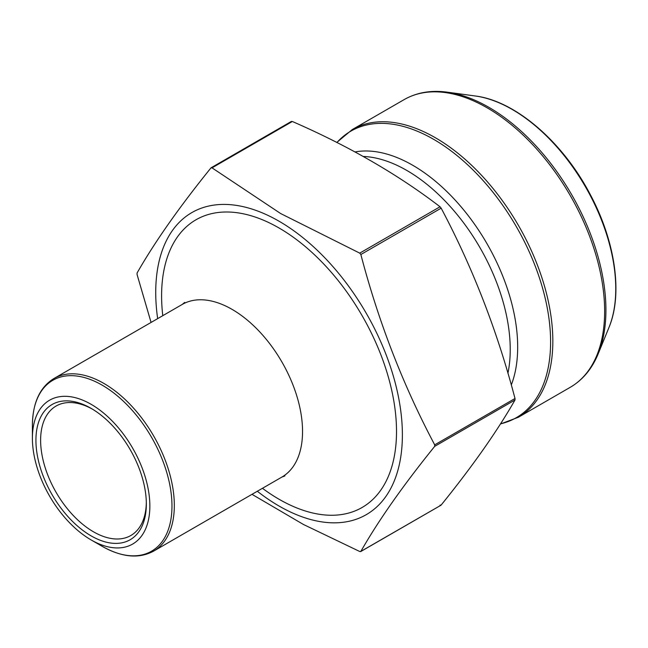 <?xml version="1.0" encoding="UTF-8"?>
<svg xmlns="http://www.w3.org/2000/svg" width="648" height="648" viewBox="0 0 648 648"><rect width="100%" height="100%" fill="white"/><g stroke="black" fill="none" stroke-linecap="round" stroke-linejoin="round"><path stroke-width="0.97" d="M440.041 505.148L441.158 505.043C472.692 466.025 497.316 431.009 515.006 399.986L515.006 398.488C497.316 331.047 472.692 267.608 441.158 208.162L440.041 206.769C397.872 174.434 348.64 146.011 292.345 121.492L291.227 121.597M440.915 505.254L360.855 551.408L359.737 551.505L303.394 524.451L251.999 494.327M91.125 535.872A78.068 45.077 60 0 1 35.924 440.251A78.068 45.077 60 0 1 91.125 408.378A78.068 45.077 60 0 1 146.335 503.998A78.068 45.077 60 0 1 91.125 535.872M91.125 404.312A83.057 47.952 60 0 1 149.858 506.031A83.057 47.952 60 0 1 91.125 539.938A83.057 47.952 60 0 1 32.4 438.218A83.057 47.952 60 0 1 91.125 404.312M151.073 322.437L137.068 274.509L137.068 273.019C154.767 241.996 179.383 206.971 210.916 167.962L211.159 167.751M211.434 167.662L210.916 167.962L212.034 167.856L280.633 213.532L359.737 253.133L360.855 254.518C378.545 321.959 403.161 385.406 434.703 444.852L434.703 446.351C403.161 485.36 378.545 520.385 360.855 551.408M257.321 491.257A174.409 100.699 -120 0 0 401.898 447.144A174.409 100.699 -120 0 0 279.053 221.219A174.409 100.699 -120 0 0 157.658 318.63M92.316 409.082A74.747 43.157 -120 0 0 56.101 406.037A74.747 43.157 -120 0 0 44.647 465.936A74.747 43.157 -120 0 0 93.474 531.797A74.747 43.157 -120 0 0 130.847 535.507A74.747 43.157 -120 0 0 146.318 502.621M363.253 156.443A146.173 84.394 60 0 1 471.331 233.75A146.173 84.394 60 0 1 507.927 373.248M355.015 151.932A148.4 85.682 60 0 1 477.868 229.028A148.4 85.682 60 0 1 511.288 384.969M500.523 423.824A165.443 95.515 -120 0 0 515.889 225.869A165.443 95.515 -120 0 0 336.944 142.511M352.326 129.519A166.107 95.904 60 0 1 518.432 225.423A166.107 95.904 60 0 1 518.432 417.231L570.232 387.318A166.107 95.904 -120 0 0 570.24 195.518A166.107 95.904 -120 0 0 404.133 99.614L352.326 129.519L336.79 142.43M488.948 107.366A165.443 95.515 60 0 1 598.226 353.743L608.942 327.54A146.448 84.548 -120 0 0 512.204 109.447A146.448 84.548 -120 0 0 475.259 95.985L447.201 92.162A165.443 95.515 60 0 1 488.948 107.366M212.034 167.856L292.345 121.492M359.737 253.133L440.041 206.769M360.855 254.518L441.158 208.162M434.703 444.852L515.006 398.488M434.703 446.351L515.006 399.986M91.125 539.938L102.182 546.321A98.69 56.983 -120 0 0 171.971 506.031A98.69 56.983 -120 0 0 102.182 385.163A98.69 56.983 -120 0 0 32.4 425.453L32.4 438.218M182.242 304.439L54.011 378.473A99.662 57.542 60 0 1 103.85 383.405A99.662 57.542 60 0 1 168.958 471.234A99.662 57.542 60 0 1 153.681 551.092L281.904 477.066A99.662 57.542 -120 0 0 297.181 397.2A99.662 57.542 -120 0 0 232.073 309.371A99.662 57.542 -120 0 0 182.242 304.439L184.712 302.422M262.448 488.3A166.107 95.904 -120 0 0 396.22 440.883A166.107 95.904 -120 0 0 279.053 227.999A166.107 95.904 -120 0 0 162.778 315.673M211.126 167.767L291.43 121.403M360.644 551.602L440.956 505.238M500.386 424.043L518.432 417.231M570.232 387.318C582.698 380.02 592.029 368.825 598.226 353.743M404.133 99.614C416.68 92.47 431.041 89.991 447.201 92.162M475.259 95.985C515.427 100.845 562.958 142.058 590.336 194.675C615.325 241.388 623.003 294.2 608.942 327.54M284.893 475.932L281.904 477.066M153.681 551.092C139.069 558.997 121.905 557.402 102.182 546.321M54.011 378.473C39.868 387.172 32.667 402.829 32.4 425.453"/></g></svg>
